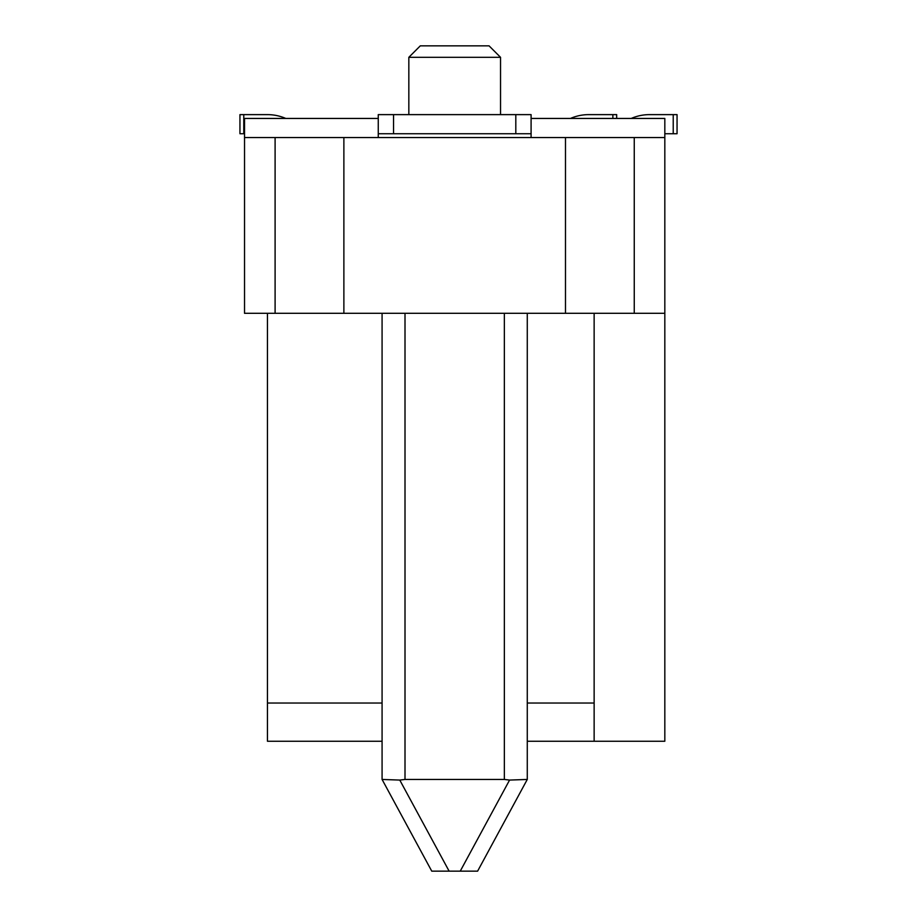 <?xml version="1.0" encoding="UTF-8"?>
<svg xmlns="http://www.w3.org/2000/svg" width="917" height="917" viewBox="0 0 917 917"><rect width="100%" height="100%" fill="white"/><g stroke="black" fill="none" stroke-linecap="round" stroke-linejoin="round"><path stroke-width="1.38" d="M500.533 114.625L500.533 57.312L408.833 57.312L408.833 114.625M408.833 57.312L420.295 45.85L489.07 45.85L500.533 57.312M244.53 137.55L275.1 137.55L275.1 313.305L244.53 313.305L244.53 118.442L378.262 118.442M527.275 741.245L664.825 741.245L664.825 313.305L275.1 313.305M275.1 137.55L664.825 137.55L664.825 118.442L531.092 118.442M267.455 313.305L267.455 741.245L382.08 741.245M343.875 137.55L343.875 313.305M531.092 137.55L531.092 114.625L378.262 114.625L378.262 133.733L531.092 133.733L515.812 133.733L515.812 114.625M378.262 137.55L378.262 133.733L515.812 133.733M664.825 313.305L664.825 137.55M382.08 313.305L382.08 779.45L399.778 780.069L405.005 779.45L504.35 779.45L509.577 780.069L527.275 779.45L527.275 313.305M594.136 741.245L594.136 313.305M527.275 703.03L594.136 703.03M267.455 703.03L382.08 703.03M565.48 137.55L565.48 313.305M382.125 779.53L431.758 871.15L477.608 871.15L513.451 804.966M477.608 871.15L527.229 779.53M570.466 118.442A45.85 45.85 0 0 1 588.794 114.625L616.683 114.625L616.683 118.442M244.53 133.733L243.773 133.733L243.773 114.625L267.455 114.625A45.85 45.85 0 0 1 285.783 118.442M267.455 114.625L239.945 114.625L239.945 133.733L243.773 133.733M631.217 118.442A45.85 45.85 0 0 1 649.545 114.625L677.055 114.625L677.055 133.733L664.825 133.733M378.262 133.733L531.092 133.733M393.542 114.625L393.542 133.733M634.255 313.305L634.255 137.55M405.005 313.305L405.005 779.45M504.35 779.45L504.35 313.305M399.778 780.069L449.124 871.15M460.242 871.15L509.577 780.069M612.865 114.625L612.865 118.442M673.227 114.625L673.227 133.733"/></g></svg>

